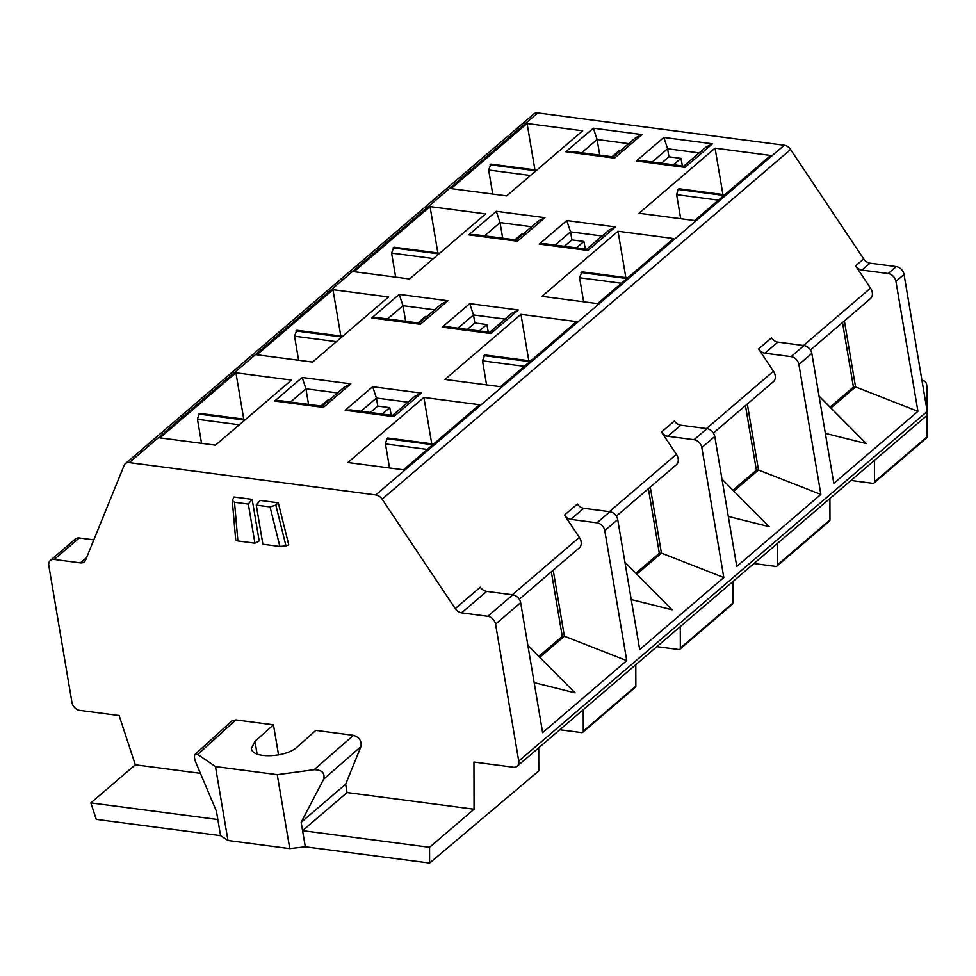<?xml version="1.0" encoding="UTF-8"?>
<svg xmlns="http://www.w3.org/2000/svg" width="976" height="976" viewBox="0 0 976 976"><rect width="100%" height="100%" fill="white"/><g stroke="black" fill="none" stroke-linecap="round" stroke-linejoin="round"><path stroke-width="1.46" d="M713.395 433.051L773.407 381.677A9.418 6.917 -130.6 0 0 773.456 371.234L758.572 348.944A7.845 5.758 -130.6 0 0 764.891 353.19L791.085 356.63A7.845 5.758 -130.6 0 1 798.893 364.487L820.865 494.442L736.758 566.458L714.774 436.492A7.845 5.758 49.4 0 0 706.966 428.635L694.034 439.725A7.845 5.758 -130.6 0 1 701.829 447.569L723.814 577.536L661.435 553.111L636.803 574.193M820.865 494.442L758.486 470.017L733.854 491.099M728.291 516.45L769.198 526.686L721.984 479.143M407.992 402.185L376.419 398.037L377.785 406.077L389.753 407.651L391.254 415.227M419.253 323.08L420.388 324.313L371.734 317.932L377.273 317.578L419.253 323.08M442.226 327.18L447.764 326.826L489.745 332.328L490.879 333.548L442.226 327.18L469.724 303.634L518.378 310.014L511.9 313.223L489.61 332.304M274.671 401.026L280.222 400.672L322.19 406.175L323.324 407.407L274.671 401.026L302.182 377.48L350.823 383.861L344.345 387.082L322.056 406.162M302.182 377.48L305.927 388.802L308.575 404.393M926.968 410.054L926.919 387.484C926.834 383.446 925.748 381.213 923.699 380.786L922.064 381.043M200.422 773.334L135.322 764.806L90.841 802.894L96.258 819.364L220.576 835.663L216.428 811.19L195.798 762.402C194.248 758.425 194.065 755.705 195.237 754.228L231.812 721.02L235.826 719.91L197.762 754.472L215.464 766.575L227.969 840.507L289.762 848.608L305.293 846.778L301.157 822.304L323.666 779.165C325.191 773.041 322.007 769.905 314.113 769.722L353.458 735.331L315.821 730.39L297.314 746.884C286.236 757.718 252.04 758.938 251.418 748.519L254.956 741.333L273.463 724.839L235.826 719.91M613.367 156.892L614.502 158.124L565.848 151.744L571.399 151.39L613.367 156.892M559.797 729.743L581.635 732.61A2.33 1.708 -130.6 0 0 582.794 732.305A2.33 1.708 -130.6 0 0 583.282 731.146L583.233 709.686M635.803 664.68L635.852 686.128A2.33 1.708 49.4 0 1 635.364 687.287L582.794 732.305M753.923 563.555L775.749 566.422A2.33 1.708 -130.6 0 0 776.908 566.117A2.33 1.708 -130.6 0 0 777.396 564.958L777.347 543.498M215.464 766.575L277.257 774.676L289.762 848.608M220.576 835.663L227.969 840.507M197.762 754.472L195.237 754.228M277.257 774.676L314.113 769.722M215.489 445.166L159.881 437.882L235.911 372.783L291.519 380.079L215.489 445.166M551.33 571.79L562.261 636.364L538.85 656.397M125.367 463.637L533.835 113.948A7.845 5.758 49.4 0 1 537.752 112.923L784.277 145.253A7.845 5.758 49.4 0 1 790.597 149.499L863.711 258.933A7.845 5.758 49.4 0 0 870.043 263.178L896.236 266.607A7.845 5.758 49.4 0 1 904.032 274.463L927.2 411.408A7.845 5.758 49.4 0 1 925.687 416.508L517.231 766.197A7.845 5.758 -130.6 0 0 518.744 761.097L495.576 624.152A7.845 5.758 -130.6 0 0 487.78 616.295L461.575 612.855A7.845 5.758 -130.6 0 1 455.255 608.609L382.141 499.175A7.845 5.758 -130.6 0 0 375.821 494.93L129.296 462.612A7.845 5.758 -130.6 0 0 125.367 463.637A7.845 5.758 -130.6 0 0 124.147 465.357L85.571 560.139A7.845 5.758 -130.6 0 1 84.351 561.859A7.845 5.758 -130.6 0 1 80.435 562.884L54.241 559.455A7.845 5.758 -130.6 0 0 50.313 560.48A7.845 5.758 -130.6 0 0 48.8 565.568L71.968 702.525A7.845 5.758 -130.6 0 0 79.764 710.382L119.121 715.53L135.322 764.806M538.74 747.775L538.789 770.906L429.599 863.077L429.562 847.302L302.56 830.649L347.053 792.561L474.055 809.214L473.946 762.061L513.303 767.221A7.845 5.758 -130.6 0 0 517.231 766.197M564.421 246.294L571.899 239.901L583.88 241.462L576.401 247.867M583.88 241.462L585.368 249.039M336.366 341.673L294.545 336.195L296.777 330.278L342.661 336.293M341.844 336.988L295.972 330.974M621.407 283.235L579.573 277.745L581.818 271.828L627.69 277.843M626.885 278.538L581.013 272.524M519.281 599.24L579.293 547.853A9.418 6.917 -130.6 0 0 579.341 537.41L564.445 515.133A7.845 5.758 -130.6 0 0 570.777 519.378L596.97 522.819A7.845 5.758 -130.6 0 1 604.766 530.663L626.751 660.63L542.632 732.647L520.647 602.68L495.576 624.152M564.445 515.133L577.389 504.055A7.845 5.758 49.4 0 0 583.709 508.301L609.915 511.729A7.845 5.758 49.4 0 1 617.71 519.586L639.695 649.552L723.814 577.536M722.911 194.505L715.066 148.157L770.674 155.44L694.644 220.527L639.036 213.244L715.066 148.157M90.841 802.894L217.843 819.535M661.484 163.199L668.963 156.807L680.931 158.368L673.452 164.773M680.931 158.368L682.431 165.944M279.892 546.475L262.886 544.242L256.261 505.117L260.104 500.42L278.282 502.811L275.818 505.104L285.98 545.889L279.892 546.475L270.035 506.922L275.818 505.104M232.276 500.59L233.972 496.991L252.162 499.383L248.319 504.08L234.521 502.262L237.888 540.972L235.704 539.935L232.276 500.59L234.521 502.262M850.974 480.46L872.812 483.327A2.33 1.708 -130.6 0 0 873.971 483.022A2.33 1.708 -130.6 0 0 874.459 481.863L874.411 460.404M745.457 405.601L756.376 470.176L758.486 470.017L747.323 404.003M432.771 444.727L386.886 438.712L387.704 438.017L433.576 444.031M612.025 156.721L619.504 150.316L620.712 150.475M599.752 155.111L597.105 139.519L593.359 128.198L642.001 134.578L635.522 137.799L613.233 156.88M429.599 863.077L305.293 846.778M371.734 317.932L399.233 294.386L402.99 305.708L405.626 321.299M631.24 599.545L672.147 609.78L624.921 562.237M650.26 487.097L661.435 553.111L659.312 553.27L635.913 573.302M426.597 316.663L425.39 316.505L417.911 322.91M810.458 349.957L870.47 298.583A9.418 6.917 -130.6 0 0 870.519 288.14L855.623 265.85A7.845 5.758 -130.6 0 0 861.954 270.096L888.148 273.536A7.845 5.758 -130.6 0 1 895.944 281.393L917.928 411.347L833.809 483.364L811.825 353.397A7.845 5.758 49.4 0 0 804.029 345.553L791.085 356.63M278.55 754.948L273.463 724.839M301.157 822.304L345.638 784.216L347.053 792.561M699.17 152.903L667.608 148.767L663.851 137.445L712.492 143.826L706.014 147.034L683.725 166.115M712.492 143.826L684.993 167.372L683.859 166.14L641.891 160.637L636.34 160.991L663.851 137.445M917.928 411.347L855.549 386.923L853.439 387.082L830.027 407.114M844.386 320.909L855.549 386.923L830.918 408.005M825.354 433.356L866.261 443.592L819.047 396.049M329.534 399.757L328.326 399.599L320.848 406.004M455.255 608.609L480.326 587.149A7.845 5.758 49.4 0 0 486.658 591.395L512.851 594.823A7.845 5.758 49.4 0 1 520.647 602.68M399.233 294.386L447.886 300.767L441.408 303.987L419.119 323.068M680.772 425.207L667.828 436.284A7.845 5.758 -130.6 0 1 661.508 432.039L674.453 420.961A7.845 5.758 49.4 0 0 680.772 425.207L706.966 428.635M524.344 366.329L482.522 360.839L484.755 354.922L530.639 360.937M529.822 361.632L483.95 355.618M758.572 348.944L771.504 337.867A7.845 5.758 49.4 0 0 777.835 342.112L804.029 345.553M427.281 449.424L385.459 443.934L386.886 438.712M345.638 784.216L360.961 746.567C361.828 741.028 359.327 737.283 353.458 735.331M237.888 540.972L254.943 543.205L259.189 540.972L252.162 499.383M285.98 545.889L288.762 544.852L278.282 502.811M625.848 277.599L618.015 231.251L673.611 238.534L597.58 303.621L541.985 296.338L618.015 231.251M270.035 506.922L256.261 505.117M360.986 411.262L376.419 398.037L372.673 386.728L421.315 393.108L414.837 396.317L392.547 415.398M421.315 393.108L393.816 416.642L392.681 415.422L350.713 409.92L345.162 410.274L372.673 386.728M370.307 412.482L377.785 406.077M389.753 407.651L382.275 414.056M656.86 646.649L678.686 649.516A2.33 1.708 -130.6 0 0 679.857 649.211A2.33 1.708 -130.6 0 0 680.333 648.052L680.284 626.592M842.508 322.507L853.439 387.082M505.056 319.091L473.482 314.955L469.724 303.634M482.522 360.839L486.585 384.898M516.304 239.986L517.439 241.218L468.797 234.838L474.336 234.484L516.304 239.986M468.797 234.838L496.296 211.292L544.95 217.672L538.459 220.893L516.182 239.974M506.666 195.883L451.058 188.6L527.089 123.501L582.696 130.796L506.666 195.883M534.933 169.861L527.089 123.501M530.48 175.497L488.659 170.007L492.734 194.065M488.659 170.007L490.904 164.09L536.776 170.105M50.313 560.48L75.396 539.008A7.845 5.758 49.4 0 1 79.312 537.983L93.818 539.887M602.107 235.997L570.545 231.861L566.788 220.539L615.441 226.92L608.951 230.129L586.674 249.209M539.289 244.085L544.828 243.732L586.796 249.234L587.93 250.466L539.289 244.085L566.788 220.539M248.319 504.08L254.943 543.205M244.793 420.083L198.909 414.068L199.726 413.373L245.598 419.387M523.661 233.569L522.441 233.41L514.962 239.815M433.429 258.579L391.596 253.101L393.84 247.184L439.712 253.199M438.907 253.894L393.035 247.88M616.344 516.145L676.344 464.759A9.418 6.917 -130.6 0 0 676.392 454.328L661.508 432.039M667.828 436.284L694.034 439.725M648.393 488.695L659.312 553.27M576.548 321.629L500.517 386.716L444.922 379.432L520.952 314.345L576.548 321.629M294.545 336.195L298.607 360.242M732.866 581.586L732.915 603.046A2.33 1.708 49.4 0 1 732.427 604.193L679.857 649.211M496.296 211.292L500.054 222.613L502.689 238.205M756.376 470.176L732.976 490.208M423.889 397.439L479.497 404.723L403.466 469.81L347.859 462.526L423.889 397.439L431.734 443.787M256.944 354.788L332.975 289.689L388.57 296.985L312.54 362.072L256.944 354.788M354.007 271.694L430.038 206.595L485.633 213.89L409.603 278.977L354.007 271.694M458.049 328.168L473.482 314.955L474.848 322.983L486.817 324.557L488.317 332.133M467.37 329.388L474.848 322.983M243.756 419.143L235.911 372.783M579.573 277.745L583.648 301.804M239.303 424.767L197.481 419.29L201.544 443.336M197.481 419.29L198.909 414.068M385.459 443.934L389.534 467.992M535.97 170.8L490.086 164.785M555.1 245.074L570.545 231.861L571.899 239.901M437.87 252.955L430.038 206.595M391.596 253.101L395.67 277.147M474.055 809.214L429.562 847.302M926.98 414.593L927.029 436.858A2.33 1.708 49.4 0 1 926.541 438.004L873.971 483.022M528.797 360.693L520.952 314.345M534.177 682.639L575.084 692.875L527.87 645.331M626.751 660.63L564.372 636.206L539.74 657.287M553.209 570.191L564.372 636.206L562.261 636.364M723.948 195.444L678.064 189.429L678.881 188.734L724.753 194.749M718.458 200.141L676.636 194.651L680.711 218.709M676.636 194.651L678.064 189.429M652.163 161.979L667.608 148.767L668.963 156.807M829.917 498.492L829.966 519.952A2.33 1.708 49.4 0 1 829.49 521.099L776.908 566.117M340.819 336.049L332.975 289.689M486.817 324.557L479.338 330.962M518.378 310.014L490.879 333.548M337.501 392.938L305.927 388.802L290.494 402.014M350.823 383.861L323.324 407.407M635.852 686.128L583.282 731.146M518.744 761.097L927.2 411.408M583.709 508.301L570.777 519.378M609.915 511.729L596.97 522.819M628.678 143.655L597.105 139.519L581.672 152.744M254.956 741.333L257.115 754.058M387.557 318.92L402.99 305.708L434.564 309.843M803.529 345.48L870.519 288.14M565.848 151.744L593.359 128.198M487.78 616.295L512.851 594.823M486.658 591.395L461.575 612.855M80.435 562.884L86.608 557.601M798.893 364.487L811.825 353.397M706.465 428.574L773.456 371.234M375.821 494.93L784.277 145.253M790.597 149.499L382.141 499.175M544.95 217.672L517.439 241.218M79.312 537.983L54.241 559.455M360.961 746.567L323.666 779.165M732.915 603.046L680.333 648.052M531.615 226.749L500.054 222.613L484.608 235.826M537.752 112.923L129.296 462.612M393.816 416.642L345.162 410.274M447.886 300.767L420.388 324.313M615.441 226.92L587.93 250.466M642.001 134.578L614.502 158.124M684.993 167.372L636.34 160.991M870.043 263.178L861.954 270.096M896.236 266.607L888.148 273.536M895.944 281.393L904.032 274.463M927.029 436.858L874.459 481.863M701.829 447.569L714.774 436.492M604.766 530.663L617.71 519.586M512.351 594.762L579.341 537.41M609.414 511.668L676.392 454.328M829.966 519.952L777.396 564.958M855.623 265.85L863.711 258.933M777.835 342.112L764.891 353.19M921.978 380.555L923.699 380.786"/></g></svg>
